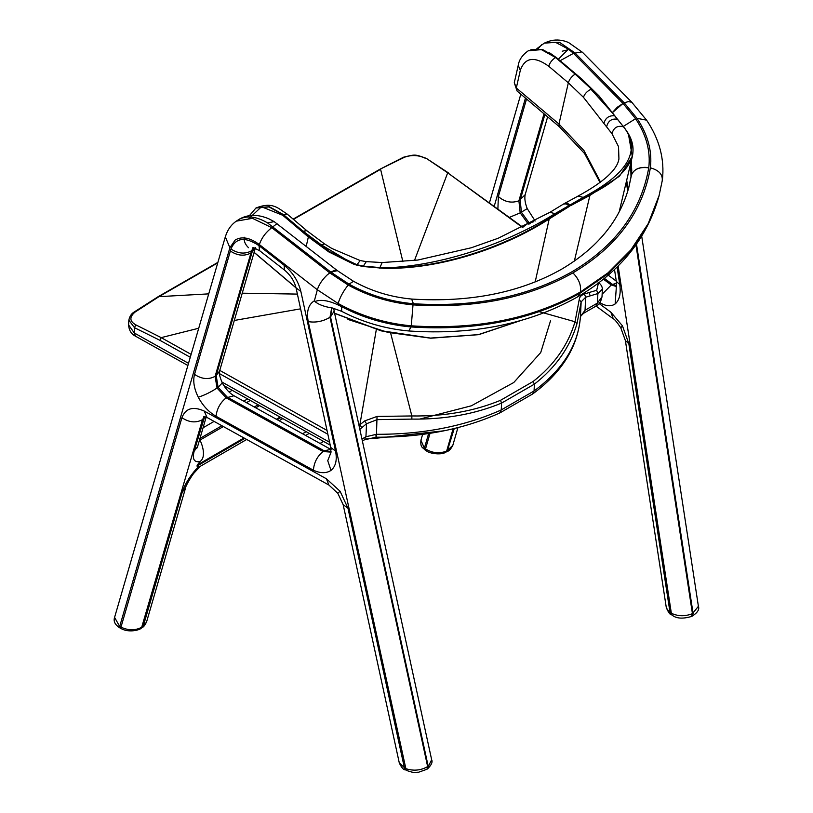 <?xml version="1.0" encoding="UTF-8"?>
<svg xmlns="http://www.w3.org/2000/svg" width="813" height="813" viewBox="0 0 813 813"><rect width="100%" height="100%" fill="white"/><g stroke="black" fill="none" stroke-linecap="round" stroke-linejoin="round"><path stroke-width="1.22" d="M602.138 294.245L611.285 284.997L603.419 279.194M199.5 438.685L199.927 440.107C201.614 443.014 206.837 456.601 200.13 461.489L198.22 461.774C193.657 461.713 192.315 458.166 194.195 451.144L204.693 416.581M330.8 449.426L324.133 450.788L227.234 397.09L218.108 387.293L222.274 382.903C225.608 388.939 229.53 393.228 234.022 395.779L331.094 449.569M253.463 247.477L251.583 250.8L215.11 376.328L217.03 388.035L226.146 397.831L323.056 451.54L324.133 450.788L331.084 451.713M331.033 452.119L323.056 451.54C317.182 456.337 313.981 462.577 313.422 470.229L216.034 416.266C208.697 412.008 202.772 405.646 198.27 397.181C194.043 388.634 192.793 381.033 194.531 374.376L230.953 249.022C235.75 237.559 245.099 236.431 259.001 245.658L284.052 265.18C292.68 272.274 298.28 281.044 300.861 291.471L335.545 451.042C337.283 459.934 335.769 466.388 330.993 470.402C326.298 473.491 320.434 473.43 313.422 470.229M203.799 416.449L207.03 417.486L204.226 411.053L326.42 478.796L340.068 491.225L347.974 508.247L404.447 768.051L406.276 770.358M599.709 302.548C605.766 306.298 610.909 306.775 615.146 303.95L616.295 287.731M604.405 278.402L612.535 284.408L611.285 284.997L616.518 286.542M616.579 285.912L612.535 284.408L616.549 283.29M672.229 615.228L670.827 614.293L666.335 607.85L625.39 340.586L628.835 343.706L622.443 325.81L610.848 312.192L599.161 303.564M672.168 615.187L671.345 613.246L669.993 612.341L628.835 343.706M691.589 616.437L692.442 613.663C685.034 616.528 678.001 616.396 671.345 613.246L618.134 265.953M691.873 616.244L692.209 616.132C697.564 612.667 699.627 609.404 698.397 606.325L692.442 613.663L635.949 244.896M425.229 450.097L420.921 440.26C420.26 447.76 422.536 447.17 425.24 450.097L426.358 450.849L424.406 448.156L428.481 434.03M426.408 450.89L426.358 450.849C429.914 453.796 441.855 455.199 445.849 452.15L446.652 451.093C439.233 453.847 432.191 453.115 425.524 448.908L429.894 433.776M454.243 428.532L447.099 451.55C448.918 451.144 450.809 449.111 452.77 445.453L446.652 451.093L453.085 428.807M630.979 177.112L631.742 170.405L631.203 161.167M560.116 60.721L573.511 53.333L568.409 49.156L558.368 59.237M408.766 330.972L410.971 326.958C476.123 331.155 532.485 319.895 580.035 293.178L580.33 292.05L608.012 272.853L630.939 249.825L648.164 223.707L659.13 195.445L662.392 179.978C664.719 159.267 659.455 139.338 646.62 120.172L637.016 118.322M413.4 303.737L411.642 299.052L413.4 303.737C474.446 307.548 527.231 296.938 571.783 271.898C615.4 246.034 641.051 211.36 648.733 167.864L648.774 167.62C650.695 151.188 646.305 134.877 635.573 118.698L623.378 126.381M648.733 167.864C639.811 166.645 634.059 168.992 631.498 174.917L631.742 170.405M277.03 223.616L271.766 227.67C265.709 232.366 261.573 237.996 259.347 244.561C249.886 237.579 241.837 236.075 235.17 240.038L229.886 247.731L225.323 236.847C227.447 229.977 231.105 224.744 236.309 221.156L252.477 218.331L271.766 227.67L329.773 272.873L327.08 275.038C322.202 279.723 318.95 284.621 317.344 289.763L338.106 303.483L337.954 304.052C360.616 316.531 385.006 323.97 411.124 326.389L411.266 325.83C385.159 323.411 360.769 315.962 338.106 303.483C340.21 296.836 343.584 290.698 348.208 285.058C368.279 296.115 389.874 302.721 413.014 304.885L411.266 325.83C476.428 330.027 532.789 318.767 580.33 292.05C581.386 285.353 578.907 278.971 572.901 272.894C527.932 298.168 474.64 308.828 413.014 304.885M410.971 326.958L408.837 330.972C473.247 335.251 529.405 323.94 577.311 297.05L580.035 293.178L607.707 273.981L630.634 250.953L647.859 224.835L658.835 196.573C646.884 238.768 619.709 272.264 577.311 297.05M631.335 175.486L628.551 188.433M568.409 49.156L555.635 42.367L544.334 43.14L545.899 42.398L559.517 42.337L574.761 52.743L624.252 102.855L636.996 118.322C647.859 134.694 652.321 151.198 650.38 167.834C659.048 170.242 662.991 174.612 662.199 180.953M427.221 769.047L427.506 768.895C431.429 765.084 432.811 762.015 431.652 759.708L426.906 769.311M331.684 307.924L329.987 317.294L427.648 766.608L428.187 766.232L330.525 316.918L329.987 317.294C323.076 321.399 315.83 322.842 308.239 321.623L406.226 770.338C415.768 773.712 414.559 772.035 418.532 772.248L426.967 769.271L427.648 766.608C420.707 770.561 413.278 771.202 405.372 768.509L399.295 762.95L343.157 504.67L347.974 508.247M330.962 452.475L327.741 460.697L330.993 470.402M308.239 321.623C306.318 311.481 308.371 304.529 314.397 300.769L314.916 301.501C320.789 299.275 328.533 300.434 338.147 304.956L341.633 306.674L341.673 311.328L332.527 308.036M314.916 301.501C318.544 304.651 324.55 306.847 332.954 308.086M413.065 303.706C390.199 301.582 368.858 295.058 349.021 284.144L330.952 272.203L267.518 222.874L274.184 221.634M344.834 308.32L344.702 306.979M349.021 284.144L353.543 281.308L337.365 270.638L330.952 272.203M146.553 622.006L142.57 627.24C143.434 627.179 144.755 625.441 146.543 622.016L185.649 487.637M243.981 437.973L197.295 464.975L196.97 466.083L198.667 466.388L196.055 469.233C189.124 477.272 184.521 484.944 182.234 492.261L143.24 626.264L142.153 627.016C135.578 630.654 128.515 630.695 120.974 627.128L121.879 628.977M204.226 411.053C192.976 406.053 185.537 408.268 181.919 417.699L120.974 627.128L119.674 626.488L120.527 628.307L121.838 628.957C129.44 632.809 139.948 630.024 141.492 627.992L141.452 628.022M229.886 247.731L119.674 626.488L114.582 617.392L225.353 236.725M197.295 464.975L200.13 461.489M182.234 492.261L185.628 487.729C184.602 488.064 191.909 474.863 194.48 472.556L200.12 466.408L198.667 466.388M255.353 248.067L252.091 252.162L252.66 250.058L254.896 247.884M230.414 251.044C237.599 255.81 244.469 256.43 251.014 252.914L252.091 252.162L216.187 375.576L219.581 371.043C218.738 372.598 219.632 376.561 222.274 382.903M533.115 381.5L534.385 384.143C555.726 367.466 569.913 347.344 576.966 323.777L581.153 301.857L579.191 299.723L575.025 321.745C568.114 345.088 554.151 365.007 533.115 381.5L500.503 400.331L501.58 403.085L501.255 409.925C464.609 426.327 423.014 434.457 376.47 434.294C376.277 437.557 376.104 438.014 375.931 435.666M359.844 429.335L366.551 423.736L377.161 419.63L411.856 419.102C444.924 419.508 474.833 414.163 501.58 403.085L534.385 384.143L534.06 390.982L501.255 409.925L499.609 413.055C463.197 429.355 422.038 437.404 376.145 437.201L364.397 439.843L365.931 436.754L361.958 439.05M499.792 412.963L532.698 393.949L534.06 390.982C562.901 369.59 578.368 344.763 580.452 316.521L583.51 313.33L585.045 310.251L585.665 297.233L597.88 293.544L602.372 289.143L602.016 296.775L597.423 303.107L585.045 310.251L580.452 316.521L581.153 301.857L585.665 297.233L584.445 294.021C581.183 295.139 579.435 297.04 579.191 299.723M590.187 295.8L588.978 292.548L584.445 294.021M583.51 313.33L595.888 306.186L597.423 303.107L597.88 293.544L596.701 290.292L588.978 292.548M602.372 289.143L602.372 289.133C602.342 286.593 600.919 284.286 598.104 282.223M293.137 219.124L379.742 169.358L403.604 157.194C415.646 154.277 414.701 154.206 426.347 158.383L447.699 172.813L522.566 227.508M403.604 157.194L404.569 157.204C411.683 154.694 418.614 155.059 425.362 158.291M379.742 169.358L404.569 157.204M208.728 293.869L158.129 296.704L134.054 312.09C131.401 313.615 129.663 316.318 128.84 320.21L134.521 327.71L135.71 324.804C129.531 321.216 129.297 316.989 135.019 312.111L158.962 296.654L217.742 262.873M188.514 363.33L134.267 332.974L134.521 327.71L159.917 340.301L161.187 337.629L135.71 324.804M411.856 419.102L411.845 415.951L377.039 416.439L376.47 434.294L365.931 436.754L366.551 423.736L364.57 420.961L359.021 425.534M377.039 416.439L364.57 420.961M191.116 354.377L161.187 337.629L198.728 328.239M234.296 320.464L300.597 308.828M297.395 294.093L242.233 293.188M376.317 329.56L359.854 424.833L361.907 427.597M500.503 400.331C474.081 411.226 444.538 416.439 411.845 415.951L390.647 333.117M537.383 311.145L575.025 321.745L576.966 323.777M293.442 219.378L380.586 169.307L402.913 261.745M414.467 260.506L447.699 172.813L522.962 227.325M366.287 261.623L363.086 266.512L383.929 268.331C440.433 269.581 505.442 247.426 549.649 218.656L569.435 206.35L569.222 205.821L549.395 218.138C505.239 246.888 440.321 269.103 383.909 267.924L363.126 266.085L356.785 264.672L329.133 251.43L328.828 251.928L353.899 264.255L321.42 244.906L329.133 251.43L308.727 236.471L308.361 236.939L328.828 251.928M528.521 50.64L541.743 49.441L555.858 57.317L581.508 78.983L598.693 95.802L625.014 128.728C642.798 152.214 631.04 174.246 589.74 194.846L589.923 195.394L619.445 176.248L632.311 156.513L628.5 134.491M248.432 219.063L261.471 206.766L282.721 215.262L308.361 236.939L306.216 246.359M308.727 236.471L283.076 214.795L269.022 206.919L255.902 208.037L249.469 215.648M555.909 57.286L549.578 52.825M353.899 264.255L356.694 265.099L360.169 260.546M382.201 262.548L366.246 261.623L360.118 260.536L331.785 248.443L324.489 243.88L321.42 244.906L303.046 231.187L283.422 214.602L287.233 214.124C277.7 208.057 272.802 201.594 256.186 207.874L269.316 206.726L283.422 214.602L282.721 215.262M383.929 268.331L383.909 267.924C442.14 266.278 509.08 242.487 555.005 213.646L549.934 212.305L498.156 238.26L471.377 247.741L417.821 260.048L382.14 262.548L379.681 268.158M555.005 213.646L583.236 197.356C626.955 174.419 640.888 151.543 625.014 128.728L625.014 128.728M623.703 126.869L623.703 126.869C617.595 125.192 613.693 127.478 611.965 133.698L618.53 146.625L618.927 158.972C617.291 169.724 603.653 182.102 578.002 196.106L583.236 197.356M613.378 114.074L590.98 89.278C587.118 91.147 584.608 93.82 583.46 97.316L611.965 133.698M603.896 123.383C605.451 117.885 609.049 115.355 614.689 115.771L614.689 115.771M323.574 441.418L320.048 443.451M550.492 320.881L540.726 352.547L513.775 382.506L471.347 405.809L419.915 419.061M305.637 435.463L309.225 433.39M444.111 430.788L374.732 438.39L374.976 437.211M528.978 224.297L527.901 223.494L522.759 227.173M615.146 303.95C619.476 300.21 621.01 293.737 619.77 284.55L617.087 267.01M232.213 390.301L229.124 392.09M181.919 417.699C189.094 422.506 195.953 423.156 202.498 419.65L205.689 416.896M526.529 99.003L498.369 196.553L497.891 209.012M494.213 206.319L525.452 98.088M544.883 114.511L520.147 200.211L521.448 212.274L529.151 222.904L527.901 223.494L520.198 212.874L509.365 217.396M258.107 404.793L254.286 406.998M221.908 425.727L199.978 438.41M199.927 440.107L223.372 426.551M255.76 407.821L259.571 405.616M216.034 416.266C216.898 408.787 220.272 402.638 226.146 397.831L234.022 395.779M198.27 397.181C204.348 395.301 210.597 392.252 217.03 388.035L218.108 387.293L216.187 375.576L215.11 376.328C208.565 379.834 201.705 379.183 194.531 374.376M206.888 417.404L328.919 485.056L326.42 478.796M596.071 306.084L613.276 318.787L610.848 312.192M613.276 318.787C614.496 319.133 616.996 322.141 620.786 327.812L622.443 325.81M533.816 221.746L529.151 222.904L530.188 223.666M544.019 113.779L518.897 200.811L525.157 194.724C524.395 198.514 525.096 203.138 527.231 208.616L520.198 212.874L518.897 200.811C511.519 203.433 504.68 202.01 498.369 196.553M691.507 616.467L692.513 615.929L693.072 613.368L636.498 244.113M627.727 191.228L626.295 181.888M626.701 180.171L628.164 189.744M614.506 269.499L616.335 281.44L619.77 284.55M445.809 452.16L447.099 451.55M446.896 450.239L448.43 444.924M541.915 44.471L538.043 48.719M568.876 49.522L562.21 51.229M536.885 48.648L544.182 43.221M545.899 42.398L550.909 40.65C556.996 39.38 562.901 40.02 568.622 42.571L582.616 52.449L581.925 51.92L573.511 53.333L623.002 103.454L617.362 107.194L612.321 112.58M624.252 102.855L628.337 101.574L631.823 102.306L646.609 120.182M612.392 112.682L623.002 103.454M635.583 118.698L623.083 103.536M631.355 160.557L631.498 174.917L628.845 187.305C619.709 220.77 597.301 248.067 561.631 269.184C520.076 292.68 470.107 302.639 411.734 299.062L411.683 299.062M628.693 187.874L631.193 176.045L631.071 161.746M650.38 167.834C642.748 211.766 616.925 246.786 572.901 272.894M631.498 174.917C634.059 168.972 639.821 166.543 648.774 167.62M431.652 759.718L334.153 311.125L330.525 316.918L331.867 307.954M328.919 485.056L337.781 493.267L340.068 491.225M252.934 247.416L259.571 250.648L284.621 270.17C290.526 275.14 294.326 281.044 296.044 287.893L300.861 291.471M296.044 287.893L330.728 447.455L335.545 451.042M284.621 270.17L284.052 265.18M267.518 222.874C256.054 216.217 246.319 215.191 238.321 219.784L238.656 219.561C247.447 214.256 257.497 214.002 268.808 218.799L274.083 221.573M314.397 300.769L317.344 289.763L259.347 244.561M329.773 272.873L348.208 285.058M337.314 270.597L334.651 270.241L330.85 272.121M259.571 250.648L259.001 245.658M341.633 306.674C363.309 317.944 386.429 324.692 410.971 326.948M204.327 416.5L202.498 419.65L141.492 627.992L142.57 627.24M194.195 451.144L197.589 446.611L206.177 417.089M280.089 417.089L276.369 419.244M196.97 466.083L244.794 438.42M277.182 419.691L280.902 417.547M230.953 249.022C238.158 253.737 245.038 254.327 251.583 250.8L253.829 247.548M598.459 283.066L596.701 290.292M327.019 430.423L219.764 370.403M159.917 340.301L190.272 357.283M219.408 373.584L327.863 434.264M135.517 336.196C131.31 334.143 129.003 330.393 128.606 324.946L134.267 332.974L135.517 336.196L187.884 365.494M329.6 442.262L221.807 381.947M532.698 393.949C562.169 372.273 578.084 346.48 580.452 316.572L580.452 316.633M549.395 218.138L535.178 281.928M569.435 206.35L570.38 205.15L569.222 205.821L566.153 203.89L563.48 204.053L564.639 203.392L567.311 203.22L570.38 205.15L589.74 194.846M570.604 205.679L589.923 195.394L574.334 261.125M356.694 265.099L363.086 266.512M296.003 287.721L254.123 252.325M520.239 320.698L478.369 334.631L430.504 338.076L381.063 330.708L334.61 313.218M347.944 319.438L387.913 332.385L429.549 338.035M555.858 57.317L555.513 57.51C552.088 59.796 549.822 62.703 548.714 66.229L568.338 82.814L583.46 97.316M612.392 112.804L598.968 95.975L581.732 79.105L556.082 57.438M617.504 119.216L617.504 119.216C611.661 118.373 608.033 120.913 606.61 126.858M563.48 204.063L549.903 212.335M287.233 214.124L306.857 230.709L303.046 231.187M520.33 70.274L518.237 65.335L514.273 82.753L516.377 87.692L520.33 70.274C525.025 57.337 534.476 55.985 548.714 66.229M600.065 182.559L584.577 153.545L559.456 126.828L517.078 91.015L516.377 87.692M559.456 126.828L558.968 124.033L516.601 88.231M600.563 182.183L584.029 150.659L558.968 124.033L568.338 82.814C569.446 79.278 571.712 76.381 575.137 74.095L555.513 57.51L541.417 49.634L528.277 50.782C522.444 54.898 519.09 59.745 518.237 65.335M598.693 95.802L575.137 74.095M302.568 433.756L306.166 431.683M374.732 438.39L366.45 438.857M243.737 401.155L247.609 398.919M250.333 400.433L246.471 402.669M214.093 421.398L203.077 427.77M608.226 275.18L616.284 281.125M670.816 614.282C670.003 614.618 668.51 612.474 666.345 607.85M691.578 616.427C682.93 619.028 676.457 618.612 672.178 615.187M625.39 340.586L620.786 327.812M616.335 281.44L616.193 288.036M698.408 606.335L641.701 236.197M631.244 167.945L630.593 163.738M420.91 440.28L422.435 435.026M452.78 445.463L457.932 427.608M527.231 208.616L535.147 221.024M520.818 94.176L489.446 202.844M525.157 194.724L547.637 116.838M582.616 52.449L632.108 102.56M658.835 196.573L659.13 195.445M631 177.01L630.695 163.332M405.301 769.87C403.563 769.941 401.561 767.624 399.295 762.95M337.781 493.267L343.157 504.67M330.881 452.739L330.728 447.455M274.083 221.563L337.365 270.638M333.767 308.259L334.153 311.125M411.642 299.052C390.87 297.121 371.5 291.206 353.543 281.308M341.673 311.328C362.689 322.263 385.077 328.808 408.837 330.972M120.537 628.307C118.769 627.209 112.468 623.591 114.582 617.392M197.589 446.611L197.325 447.78M200.11 466.418L246.695 439.477M279.083 420.748L282.792 418.604M255.485 247.64L219.581 371.043M237.66 220.221L236.319 221.156M426.347 158.383L448.552 172.966M158.129 296.704L217.894 262.365M362.385 441.002L364.397 439.843M223.819 385.606L330.22 445.138M595.888 306.186C598.876 305.048 600.909 301.908 602.016 296.775M128.84 320.21L128.606 324.946M632.321 156.492C634.323 147.773 631.925 138.556 625.126 128.83L598.937 95.822L581.702 78.963L556.062 57.286L542.911 49.705L530.95 49.532M249.408 215.658L255.953 208.016M248.514 247.711C245.191 244.51 243.748 241.024 244.195 237.233M296.044 287.873L254.093 252.426M520.584 320.607L478.684 334.671L430.748 338.208L381.206 330.881L334.641 313.371M619.171 211.898L632.26 156.746M306.857 230.709L324.489 243.88M517.078 91.015L514.273 82.753M564.639 203.392L578.002 196.106"/></g></svg>
